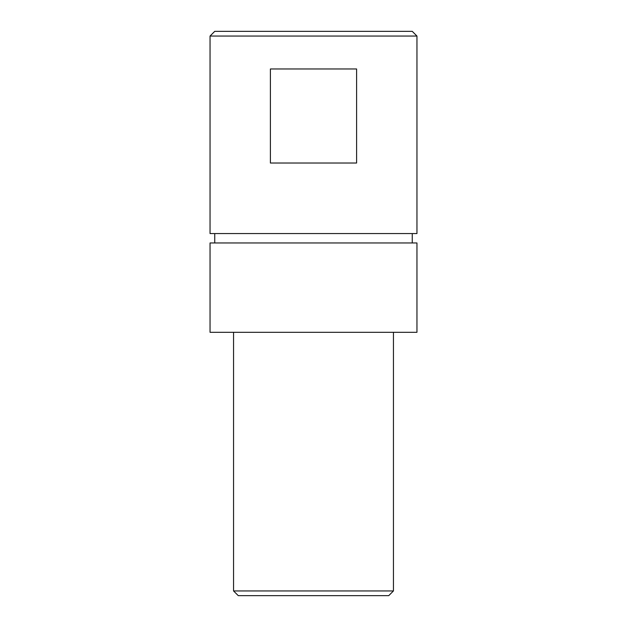 <?xml version="1.0" encoding="UTF-8"?>
<svg xmlns="http://www.w3.org/2000/svg" width="627" height="627" viewBox="0 0 627 627"><rect width="100%" height="100%" fill="white"/><g stroke="black" fill="none" stroke-linecap="round" stroke-linejoin="round"><path stroke-width="0.94" d="M416.955 332.31L210.045 332.31L210.045 242.962L416.955 242.962L416.955 332.31M416.955 233.557L210.045 233.557L210.045 36.052L416.955 36.052L416.955 233.557M270.402 68.97L356.598 68.97L356.598 163.02L270.402 163.02L270.402 68.97M393.442 332.31L393.442 590.947L233.557 590.947L233.557 332.31M393.442 590.947L388.74 595.65L238.26 595.65L233.557 590.947M416.955 36.052L412.252 31.35L214.747 31.35L210.045 36.052M214.747 233.557L214.747 242.962M412.252 233.557L412.252 242.962"/></g></svg>
